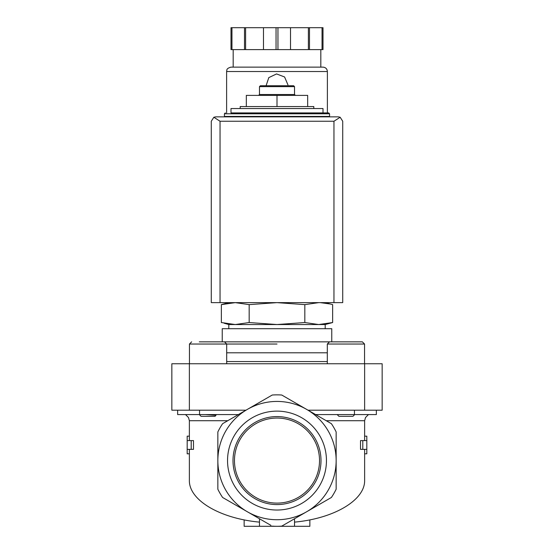 <?xml version="1.0" encoding="UTF-8"?>
<svg xmlns="http://www.w3.org/2000/svg" width="554" height="554" viewBox="0 0 554 554"><rect width="100%" height="100%" fill="white"/><g stroke="black" fill="none" stroke-linecap="round" stroke-linejoin="round"><path stroke-width="0.83" d="M188.499 417.55L185.542 414.572L188.499 417.55L189.371 420.708L189.371 436.171L187.183 436.171L187.183 453.802L189.371 453.802L189.371 480.249C188.789 500.006 219.675 518.454 259.473 522.124M199.302 414.572L201.06 416.331L215.077 416.331L216.427 414.572M215.915 415.313L205.437 414.572M365.501 417.55L368.458 414.572L365.501 417.55L364.629 420.708L326.237 420.708M337.573 414.572L337.538 414.939M228.802 302.629L221.351 304.631L235.263 302.629L221.351 304.631L221.351 322.539L235.263 324.54L249.175 322.539L249.175 304.631L235.263 302.629M329.865 303.945L320.593 302.671M318.737 302.629L304.825 304.631L277 302.629L249.175 304.631M240.194 108.536L240.194 106.562L313.806 106.562L313.806 108.536M323.003 112.919L323.003 108.536L230.997 108.536L230.997 112.919L328.702 112.919L230.997 112.919M224.425 113.792L329.575 113.792L329.575 116.423L224.425 116.423L224.425 113.792L225.298 112.919M277 106.562L277 95.392L246.329 95.392L246.329 106.562M277 95.392L307.671 95.392L307.671 106.562M259.473 86.632L294.527 86.632L293.648 85.752L260.352 85.752L259.473 86.632L259.473 94.519L258.6 95.392M294.527 86.632L294.527 94.519L259.473 94.519M224.135 323.224L228.802 324.54L228.802 328.702M249.175 322.539L277 324.54L304.825 322.539L318.737 324.54L325.198 324.54L332.649 322.539L318.737 324.54L332.649 322.539L332.649 304.631L325.198 302.629M304.825 322.539L304.825 304.631M187.183 449.363L191.199 449.363L191.199 440.603L187.183 440.603M364.629 420.708L364.629 436.171L366.817 436.171L366.817 440.603L362.801 440.603L362.801 449.363L366.817 449.363L366.817 453.802L364.629 453.802L364.629 480.249C365.211 500.006 334.325 518.454 294.527 522.124M189.371 436.171L189.371 440.603M189.371 449.363L189.371 453.802M191.199 440.603L193.491 440.603L193.491 449.363L191.199 449.363M270.989 525.407L222.618 497.478A65.718 65.718 0 0 1 217.854 489.224L217.854 431.933A65.718 65.718 0 0 1 222.618 423.678L247.423 409.358A59.146 59.146 0 0 1 336.146 460.582L336.146 489.224A65.718 65.718 0 0 1 331.382 497.478L281.764 526.127A65.718 65.718 0 0 1 272.236 526.127M259.473 518.759L259.473 526.3L309.859 526.3L309.859 519.874M244.141 519.874L244.141 526.3L259.473 526.3M362.801 449.363L360.509 449.363L360.509 440.603L362.801 440.603M364.629 449.363L364.629 453.802M364.629 436.171L364.629 440.603M294.527 518.759L294.527 526.3M336.146 460.582A59.146 59.146 0 0 1 247.423 511.806A59.146 59.146 0 0 1 247.423 409.358L272.236 395.03A65.718 65.718 0 0 1 281.764 395.03L331.382 423.678A65.718 65.718 0 0 1 336.146 431.933L336.146 460.582M227.542 460.582A49.458 49.458 0 0 1 301.729 417.751A49.458 49.458 0 0 1 301.729 503.406A49.458 49.458 0 0 1 227.542 460.582M177.64 410.195L177.64 414.572L238.386 414.572M315.614 414.572L376.36 414.572L376.36 410.195M364.629 410.195L382.156 410.195L382.156 363.749L364.629 363.749L364.629 410.195L308.024 410.195L281.764 395.03M364.629 363.749L171.844 363.749L171.844 410.195L245.976 410.195M277 344.034L189.447 344.034L189.447 363.749M331.77 328.702L222.23 328.702L222.23 341.846L331.77 341.846L331.77 328.702M318.737 324.54L228.802 324.54M327.31 344.034L364.553 344.034L362.364 341.846L329.505 341.846L327.31 344.034L327.31 363.749M354.699 414.572L352.94 416.331L338.923 416.331L337.511 414.911M226.69 363.749L226.69 344.034L224.495 341.846L199.302 341.846M216.829 341.846L208.069 341.846M232.999 460.582A44.001 44.001 0 0 1 299.001 422.473A44.001 44.001 0 0 1 299.001 498.683A44.001 44.001 0 0 1 232.999 460.582M234.467 460.582A42.533 42.533 0 0 1 298.267 423.748A42.533 42.533 0 0 1 298.267 497.409A42.533 42.533 0 0 1 234.467 460.582M340.156 117.254L338.342 116.859L215.658 116.859L213.844 117.254L220.042 121.243L220.042 302.629L342.718 302.629L342.718 121.243L340.156 117.254L333.958 121.243L333.958 302.629M213.844 117.254L211.282 121.243L211.282 302.629L220.042 302.629M327.386 116.859L327.386 116.423M327.386 112.919L327.386 71.514C327.123 68.855 325.669 67.394 323.003 67.131L230.997 67.131C225.776 68.606 227.098 70.289 226.614 71.514L327.386 71.514M287.955 84.88L284.59 76.978L276.564 73.931L268.801 77.615L266.086 85.752M231.953 27.7L231.953 49.604L230.997 49.604L230.997 27.7L323.003 27.7L323.003 49.604L322.047 49.604L322.047 27.7M231.953 49.604L277.956 49.604L277.956 27.7M276.044 49.604L276.044 27.7M277.956 49.604L322.047 49.604M320.814 67.131L320.814 49.604M244.515 49.604L244.515 27.7M245.609 49.604L245.609 27.7M263.482 49.604L263.482 27.7M290.518 49.604L290.518 27.7M308.391 49.604L308.391 27.7M309.485 49.604L309.485 27.7M227.763 420.708L189.371 420.708M354.449 414.572L354.449 410.195M199.551 414.572L199.551 410.195M189.371 363.749L189.371 410.195M327.31 361.561L226.69 361.561M327.31 352.801L226.69 352.801M333.958 121.243L220.042 121.243M329.575 113.792L328.702 112.919M232.749 116.423L232.749 116.859M321.251 116.423L321.251 116.859M294.527 94.519L295.4 95.392M366.817 440.603L366.817 449.363M325.198 324.54L325.198 328.702M362.364 341.846L364.553 344.034L364.553 363.749M189.447 344.034L191.636 341.846L189.447 344.034M226.614 116.859L226.614 116.423M226.614 112.919L226.614 71.514M233.186 67.131L233.186 49.604"/></g></svg>
